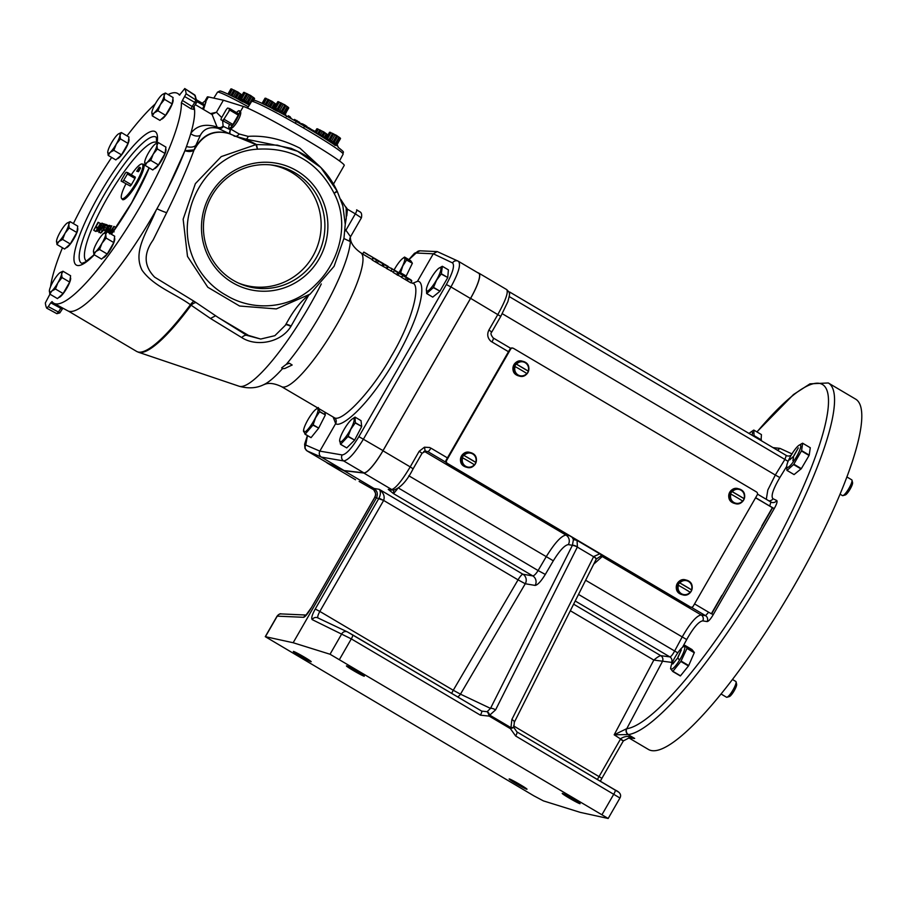 <?xml version="1.0" encoding="UTF-8"?>
<svg xmlns="http://www.w3.org/2000/svg" width="907" height="907" viewBox="0 0 907 907"><rect width="100%" height="100%" fill="white"/><g stroke="black" fill="none" stroke-linecap="round" stroke-linejoin="round"><path stroke-width="1.36" d="M374.183 258.246L373.344 258.166L372.199 260.026L381.813 265.706L382.675 265.819L383.774 263.914L382.969 263.846L383.774 263.914M384.727 264.481L382.822 266.307L387.119 268.449L388.219 266.545L387.527 266.545L388.219 266.545M399.568 273.245L397.674 275.07L401.971 277.213M388.661 267.089L394.568 270.286L393.128 272.395L396.676 274.492L397.447 274.549L398.547 272.644L397.833 272.633L398.547 272.644M388.105 266.885L386.96 268.744L393.434 272.168M405.52 276.771L402.833 275.592L401.688 277.44L410.69 282.769L411.846 280.909L410.633 279.787M363.752 252.157L373.083 257.565L363.764 252.169L362.619 254.039L371.961 259.447L363.106 254.255M362.687 253.915L360.612 252.69A77.787 16.133 -59.4 0 1 337.166 324.037A77.787 16.133 -59.4 0 1 281.476 386.62L334.15 417.594C341.588 423.478 373.072 389.659 391.393 356.088C411.381 323.039 422.481 282.814 411.574 282.939L410.916 282.406M372.006 259.436L373.128 257.554L369.625 255.468M397.311 275.195L398.774 273.29M367.516 254.436L363.911 252.123L367.607 254.266M368.276 254.946L369.568 255.434M284.821 368.48L282.474 368.707L281.669 367.879L286.283 364.342L289.39 363.242L292.167 364.999L284.821 368.48M350.136 237.543L349.807 241.353L343.934 238.53M308.663 295.251L290.886 326.429C281.227 342.597 256.386 347.188 241.704 337.551L210.481 318.47L190.425 304.718C174.45 293.233 153.464 286.261 142.082 270.241C132.615 251.613 147.002 231.943 154.734 213.394L156.208 210.027M194.03 106.584A121.232 25.147 120.6 0 1 189.359 138.136A121.232 25.147 120.6 0 1 167.546 189.019A121.232 25.147 120.6 0 1 154.417 213.202A121.232 25.147 120.6 0 1 67.787 310.829L53.932 303.301A121.799 25.26 -59.4 0 0 140.97 205.22A121.799 25.26 -59.4 0 0 181.377 102.774L182.409 100.439L192.114 106.493L191.082 108.829L181.377 102.774M155.278 103.908A121.799 25.26 -59.4 0 0 127.025 135.891M111.663 157.444A121.799 25.26 -59.4 0 0 90.496 191.468A121.799 25.26 -59.4 0 0 73.388 223.587M46.824 308.187L56.88 313.686L58.184 312.359L60.837 308.289L50.735 302.836L52.039 301.589A121.799 25.26 -59.4 0 0 53.932 303.301M62.458 247.758A121.799 25.26 -59.4 0 0 50.543 286.737M190.821 133.272C196.796 125.506 205.549 123.42 217.079 127.037L212.113 114.565L195.3 104.634M210.503 113.613L216.456 112.264L221.682 117.547M222.612 120.801L223.111 125.858A4.388 3.979 -1.2 0 1 217.079 127.037L218.122 128.341C209.721 126.436 203.792 128.783 200.334 135.381A9.149 7.188 39.3 0 1 190.742 133.646M333.504 184.064L344.241 165.391A59.295 3.299 -150.1 0 0 305.126 139.179A59.295 3.299 -150.1 0 0 243.359 106.459L223.383 100.224L216.456 112.264L211.773 114.361M50.078 293.913L45.35 302.904A130.789 27.131 120.6 0 0 46.688 308.108L48.286 306.611L59.817 312.802M61.483 307.394L60.837 308.289L62.356 308.992L59.805 312.904L56.88 313.686L46.733 308.176M50.735 302.836L48.286 306.611M172.806 99.407A11.44 2.37 120.6 0 1 169.337 109.883A11.44 2.37 120.6 0 1 161.321 119.146M165.664 148.986A11.44 2.37 120.6 0 1 162.194 159.462A11.44 2.37 120.6 0 1 154.179 168.736M114.429 238.099A11.44 2.37 120.6 0 1 110.949 248.575A11.44 2.37 120.6 0 1 102.945 257.837M70.338 277.61A11.44 2.37 120.6 0 1 66.857 288.097A11.44 2.37 120.6 0 1 58.853 297.36M77.48 228.031A11.44 2.37 120.6 0 1 74.011 238.507A11.44 2.37 120.6 0 1 65.996 247.781M128.715 138.93A11.44 2.37 120.6 0 1 125.245 149.406A11.44 2.37 120.6 0 1 117.23 158.668M179.45 95.122L184.779 88.58A130.789 27.131 120.6 0 1 186.116 93.784L182.409 100.439M179.416 95.099A121.799 25.26 -59.4 0 0 177.851 93.58A121.799 25.26 -59.4 0 0 168.067 94.577M142.66 164.156A20.532 4.263 120.6 0 1 143.453 164.258A20.532 4.263 120.6 0 1 137.263 183.101A20.532 4.263 120.6 0 1 122.57 199.619A20.532 4.263 120.6 0 1 122.094 198.973M106.697 231.41L104.35 230.106L105.7 229.539L104.35 230.106M103.954 228.745L102.661 230.48M101.199 232.43L100.711 233.088L98.897 231.523L103.908 224.823L102.888 224.539L103.353 223.734L104.736 224.108L98.897 231.909M99.044 229.335L96.641 228.008L97.106 227.192L97.979 227.442L96.641 228.008M98.489 222.408L93.716 230.265L98.069 222.294L100.394 223.439L98.069 227.487M97.468 228.541L95.768 231.489L93.716 230.265M99.6 232.373L98.863 232.521M104.044 228.813L103.273 228.292L105.768 224.392L108.625 225.684L106.21 228.133M106.72 224.653L104.169 227.317L106.459 228.269L106.232 229.834M105.019 232.022L104.214 233.065M113.783 242.588L106.13 238.065L101.981 243.269A11.44 2.37 -59.4 0 0 105.734 234.38L107.049 231.704L114.69 236.217L113.783 242.588L107.207 254.017L99.555 249.493L101.981 243.269A11.44 2.37 120.6 0 1 95.87 251.522A11.44 2.37 120.6 0 1 93.455 251.341A11.44 2.37 120.6 0 1 93.5 250.876A11.44 2.37 120.6 0 1 97.242 241.976A11.44 2.37 120.6 0 1 103.353 233.734L103.058 233.677M109.328 233.054L113.897 226.365L115.949 227.668M125.903 183.917A20.09 4.172 -59.4 0 0 121.663 198.531A20.09 4.172 -59.4 0 0 136.231 182.522A20.09 4.172 -59.4 0 0 142.07 163.997A20.09 4.172 -59.4 0 0 131.311 174.756M138.703 169.802L140.086 167.421L138.68 169.79M138.737 169.824L140.097 167.432M140.358 168.078L138.454 171.672L140.358 168.078M136.742 171.208L139.383 167.228L137.354 171.366L136.708 171.196L139.19 167.659M131.379 184.722L123.726 180.21L127.422 173.997L134.882 178.407A6.315 1.315 120.6 0 0 135.29 177.114L135.347 177.16A6.213 1.292 120.6 0 1 134.882 178.622L131.379 184.722A6.213 1.292 120.6 0 1 130.257 186.014L121.153 181.094L130.257 186.014M131.198 184.835A6.315 1.315 120.6 0 1 130.2 185.969M123.726 180.425A6.315 1.315 120.6 0 1 122.74 181.559M123.726 180.21A6.213 1.292 120.6 0 1 122.604 181.491M121.153 181.094A6.213 1.292 120.6 0 1 121.617 179.631L125.121 173.532A6.213 1.292 120.6 0 1 126.243 172.239L127.706 172.636A6.213 1.292 120.6 0 1 127.241 174.11M135.29 177.114L127.83 172.704A6.315 1.315 120.6 0 1 127.422 173.997M138.93 168.509L139.179 167.648L138.93 168.509M139.417 167.251L138.352 168.487M140.528 168.135L138.488 171.684M139.179 168.555L139.848 167.818M137.626 171.491L138.816 169.802M114.146 231.841L112.275 230.741L113.897 226.365L115.824 227.408M113.432 227.181L109.577 233.881L113.432 227.181M112.275 230.741L110.382 233.666M112.831 231.478L110.971 230.389M107.548 229.766L106.777 229.244L109.271 225.344L110.223 225.605L107.672 228.269L109.962 229.222M106.266 231.999L107.502 228.972L106.777 229.244M104.849 233.53L105.45 231.115L105.325 232.725M109.906 229.199L108.024 228.179L106.686 231.841M106.538 231.648L105.666 231.172M107.797 231.285L107.23 230.956M110.337 227.067L108.987 226.206M110.484 226.875L109.758 226.41M111.164 226.115L110.223 225.605M106.459 228.269L104.52 227.215L103.727 230.004L101.346 232.577L101.947 230.163L101.822 231.773L103.523 229.913L103.999 228.02L103.273 228.292M103.035 230.684L102.162 230.219M105.586 231.092L103.727 230.004M107.309 226.41L105.484 225.253M108.08 226.625L106.255 225.458M103.863 224.154L101.981 223.122L99.43 229.097L97.185 231.444L97.775 228.904L97.65 230.639L99.169 229.108L99.475 227.26L101.255 225.299L101.516 223.938L100.121 224.97L101.981 223.122L103.92 224.176M99.895 229.993L97.99 228.961M100.314 229.618L99.43 229.097M101.992 228.711L100.11 227.657M102.14 228.008L100.258 226.92M103.33 226.455L101.471 225.367M101.913 226.115L100.121 224.97M101.119 225.526L100.337 225.027M95.768 231.489L93.943 230.333M99.09 229.256L97.514 228.247M99.566 228.292L97.979 227.442M103.715 225.083L102.888 224.539M105.643 224.596L104.736 224.108M106.754 231.319L105.223 230.344M107.287 230.401L105.7 229.539M107.468 231.954L111.788 225.798L108.625 232.634M108.409 232.509L111.334 226.614L107.672 232.067M110.722 230.911L108.863 229.811M121.345 132.535L128.987 137.059L128.068 143.419L121.504 154.848L113.851 150.324L116.277 144.1L120.427 138.896L120.019 135.211L121.345 132.535L118.658 133.805M128.068 143.419L120.427 138.896M107.797 151.707L108.194 155.403L110.166 152.353A11.44 2.37 120.6 0 1 107.74 152.172A11.44 2.37 120.6 0 1 107.797 151.707A11.44 2.37 120.6 0 1 111.538 142.818A11.44 2.37 120.6 0 1 117.649 134.565A11.44 2.37 120.6 0 1 118.568 133.862A11.44 2.37 120.6 0 1 120.019 135.211A11.44 2.37 -59.4 0 1 116.277 144.1A11.44 2.37 120.6 0 1 110.166 152.353L113.851 150.324M121.504 154.848L115.847 159.915L108.194 155.403M70.1 221.637L77.753 226.16L76.834 232.521L70.258 243.949L62.617 239.437L65.043 233.212L69.181 228.008L68.785 224.312L70.1 221.637L67.424 222.907M76.834 232.521L69.181 228.008M56.551 240.82L56.96 244.505L58.921 241.466A11.44 2.37 120.6 0 1 56.506 241.285A11.44 2.37 120.6 0 1 56.551 240.82A11.44 2.37 120.6 0 1 60.304 231.92A11.44 2.37 120.6 0 1 66.415 223.666A11.44 2.37 120.6 0 1 67.333 222.963A11.44 2.37 120.6 0 1 68.785 224.312A11.44 2.37 -59.4 0 1 65.043 233.212A11.44 2.37 120.6 0 1 58.921 241.466L62.617 239.437M70.258 243.949L64.601 249.028L56.96 244.505M62.957 271.227L70.61 275.739L69.692 282.1L63.116 293.539L55.463 289.016L57.889 282.791L62.039 277.587L61.642 273.903L62.957 271.227L60.27 272.497M69.692 282.1L62.039 277.587M49.409 290.399L49.806 294.095L51.778 291.045A11.44 2.37 120.6 0 1 49.363 290.864A11.44 2.37 120.6 0 1 49.409 290.399A11.44 2.37 120.6 0 1 53.15 281.499A11.44 2.37 120.6 0 1 59.272 273.256A11.44 2.37 120.6 0 1 60.179 272.542A11.44 2.37 120.6 0 1 61.642 273.903A11.44 2.37 -59.4 0 1 57.889 282.791A11.44 2.37 120.6 0 1 51.778 291.045L55.463 289.016M63.116 293.539L57.458 298.607L49.806 294.095M93.5 250.876L93.897 254.572L95.87 251.522L99.555 249.493M103.353 233.734A11.44 2.37 120.6 0 1 104.271 233.02A11.44 2.37 120.6 0 1 105.734 234.38L106.13 238.065M107.049 231.704L104.362 232.974M107.207 254.017L101.55 259.085L93.897 254.572M158.283 142.592L165.936 147.115L165.017 153.476L158.442 164.915L150.789 160.392L153.215 154.167L157.365 148.963L156.968 145.267L158.283 142.592L155.607 143.862M165.017 153.476L157.365 148.963M144.735 161.775L145.143 165.459L147.104 162.421A11.44 2.37 120.6 0 1 144.689 162.24A11.44 2.37 120.6 0 1 144.735 161.775A11.44 2.37 120.6 0 1 148.476 152.875A11.44 2.37 120.6 0 1 154.598 144.621A11.44 2.37 120.6 0 1 155.516 143.918A11.44 2.37 120.6 0 1 156.968 145.267A11.44 2.37 -59.4 0 1 153.215 154.167A11.44 2.37 120.6 0 1 147.104 162.421L150.789 160.392M158.442 164.915L152.784 169.983L145.143 165.459M165.437 93.013L173.078 97.537L172.16 103.897L165.584 115.325L157.943 110.813L160.369 104.588L164.518 99.373L164.11 95.689L165.437 93.013L162.75 94.283M172.16 103.897L164.518 99.373M151.877 112.185L152.285 115.881L154.258 112.831A11.44 2.37 120.6 0 1 151.832 112.649A11.44 2.37 120.6 0 1 151.877 112.185A11.44 2.37 120.6 0 1 155.63 103.296A11.44 2.37 120.6 0 1 161.741 95.042A11.44 2.37 120.6 0 1 162.659 94.339A11.44 2.37 120.6 0 1 164.11 95.689A11.44 2.37 -59.4 0 1 160.369 104.588A11.44 2.37 120.6 0 1 154.258 112.831L157.943 110.813M165.584 115.325L159.938 120.393L152.285 115.881M184.858 96.675L194.756 102.423L192.114 106.493L193.837 106.89L196.388 102.865M193.735 106.981A2.199 2.063 174.7 0 0 193.542 108.012L193.542 108.012A2.199 2.063 174.7 0 0 194.483 109.532L191.082 108.829M223.111 125.858L223.36 126.424A4.388 4.263 -64.6 0 1 218.122 128.341L229.29 133.646L230.446 128.907L239.119 133.975L248.099 136.367C264.98 135.256 282.27 139.202 299.945 148.192L319.888 166.559M243.359 106.459L240.412 111.584C242.566 113.999 234.369 128.272 230.639 128.579L229.822 128.499M229.324 124.769A10.068 2.086 -59.4 0 0 229.086 128.114A10.068 2.086 -59.4 0 0 229.188 128.148A10.068 2.086 -59.4 0 0 236.126 120.28A10.068 2.086 -59.4 0 0 239.335 110.779A10.068 2.086 -59.4 0 0 239.21 110.722A10.068 2.086 -59.4 0 0 236.512 112.593M233.28 123.851L232.543 124.27L224.346 119.429L224.335 118.568L229.72 110.076L237.917 114.928A8.662 1.791 120.6 0 0 238.314 113.658L238.53 113.84A8.22 1.701 120.6 0 1 237.917 115.779L233.28 123.851A8.22 1.701 120.6 0 1 231.795 125.563L220.923 119.747L231.795 125.563M232.543 124.27A8.662 1.791 120.6 0 1 231.58 125.381M224.346 119.429A8.662 1.791 120.6 0 1 223.371 120.54M224.335 118.568A8.22 1.701 120.6 0 1 222.85 120.28M220.923 119.747A8.22 1.701 120.6 0 1 221.535 117.808L226.172 109.736A8.22 1.701 120.6 0 1 227.657 108.035L229.596 108.557A8.22 1.701 120.6 0 1 228.983 110.495M238.314 113.658L230.117 108.817A8.662 1.791 120.6 0 1 229.72 110.076M237.917 114.928L237.917 115.779M291.147 148.329L245.99 139.145L233.768 135.801M248.099 136.367A4.388 2.574 -89.1 0 1 245.99 139.145L256.534 144.553L277.474 145.154L297.553 151.265L320.749 167.421L336.996 190.901L334.127 193.35C317.869 161.922 292.315 147.195 257.463 149.19L255.989 144.61L229.335 133.68C215.843 129.78 204.993 133.782 196.785 145.698L193.985 150.177C191.717 151.741 188.69 151.923 184.915 150.732L167.546 189.019M200.334 135.381L195.844 145.347A9.149 5.93 18.5 0 1 186.502 146.492L189.359 138.136M223.383 100.224L208.372 96.936A59.295 3.299 -150.1 0 0 207.306 96.981L204.744 101.425M245.548 103.013L249.38 105.087A50.588 2.812 29.9 0 0 245.548 103.013L238.099 99.078C218.632 89.226 220.095 91.267 219.743 91.051L217.487 92.197L213.791 98.126M235.072 97.525L237.668 92.48L234.834 97.4M241.772 94.861L237.861 92.004L231.138 88.909M237.895 92.616L239.074 92.956L236.137 98.069M238.484 98.557L240.99 94.192L239.074 92.956M240.99 94.192L241.829 95.144L239.867 98.568M239.958 98.568L241.829 95.144M241.954 95.439L241.738 94.804M228.983 94.532L232.101 89.113L231.466 88.943M232.101 89.113L229.29 94.668M229.46 94.747L232.26 89.51M232.419 89.589L233.938 90.031L230.843 95.416M233.462 96.709L236.489 91.437L233.938 90.031M236.489 91.437L237.668 92.48M227.952 94.045L230.9 88.92M230.956 88.943L228.008 94.067M231.818 95.893L234.732 90.813M234.958 90.938L232.045 96.006M237.543 98.784L240.264 94.067M240.423 94.181L237.872 98.625M246.953 102.196L250.4 95.949L246.953 102.196M250.627 96.085L251.806 96.425L248.257 102.616L250.173 103.852M248.257 102.616L247.067 102.264M254.504 98.33L250.593 95.473L243.881 92.378M250.502 103.273L253.733 97.661L251.806 96.425M253.733 97.661L254.561 98.614L253.563 100.36M253.665 100.348L254.561 98.614M253.858 100.348L254.47 98.273M243.632 92.389L240.083 98.58L241.273 98.772L244.833 92.582L244.198 92.412M244.833 92.582L241.273 98.772M241.443 99.169L244.992 92.979M245.162 93.058L246.681 93.5L243.121 99.679L241.602 99.248M243.121 99.679L245.672 101.085L249.232 94.906L246.681 93.5M249.232 94.906L250.4 95.949M243.688 92.412L240.14 98.591M243.915 100.462L247.475 94.283M247.69 94.407L244.142 100.586M246.84 102.128L245.672 101.085M249.436 103.715L252.996 97.537M253.166 97.639L249.606 103.829M335.193 145.494L333.719 144.247C318.776 134.417 300.682 123.715 279.435 112.173L272.225 108.364C252.758 98.512 254.221 100.564 253.869 100.348L251.613 101.493L247.509 108.08M332.858 142.082L336.418 135.903L332.858 142.082M336.905 144.689L340.533 138.556L336.905 144.689L336.066 143.737L339.626 137.547L337.71 136.311L334.15 142.501L336.066 143.737M334.15 142.501L332.971 142.15M340.408 138.215L336.486 135.358L329.774 132.263M336.52 135.971L337.71 136.311M339.626 137.547L340.465 138.499M337.098 144.837L340.363 138.159M329.536 132.275L325.976 138.465L327.178 138.658L330.738 132.467L330.103 132.297M330.738 132.467L327.178 138.658M327.336 139.043L330.896 132.864M331.055 132.944L332.574 133.374L329.014 139.565L327.495 139.122M329.014 139.565L331.577 140.97L335.125 134.792L332.574 133.374M335.125 134.792L336.293 135.835M329.592 132.286L326.032 138.476M329.819 140.347L333.368 134.168M333.595 134.281L330.035 140.472M332.744 142.014L331.577 140.97M335.341 143.601L338.889 137.422M339.059 137.524L335.511 143.714M321.951 135.699L323.674 132.433L321.724 135.562M327.665 134.746L323.754 131.889L317.042 128.794M323.788 132.501L324.978 132.841L322.96 136.345M324.751 137.796L326.894 134.077L324.978 132.841M326.894 134.077L327.722 135.03L325.783 138.42M325.862 138.442L327.722 135.03M327.846 135.313L327.631 134.69M315.749 132.921L317.994 128.998L317.359 128.828M317.994 128.998L316.033 133.091M316.192 133.182L318.164 129.395M318.323 129.474L319.842 129.916L317.733 133.567M320.386 134.803L322.393 131.322L319.842 129.916M322.393 131.322L323.561 132.365M315.273 131.458L316.804 128.805L315.319 131.481M318.754 133.975L320.636 130.699M320.863 130.823L318.981 134.077M324.15 137.445L326.157 133.953M326.327 134.055L324.321 137.547M281.079 111.493L284.753 105.371L281.079 111.493M285.138 114.101L288.755 107.967L285.138 114.101L284.299 113.148L287.859 106.958L285.932 105.722L282.383 111.912L284.299 113.148M282.383 111.912L281.193 111.561M288.63 107.627L284.719 104.77L278.007 101.675M284.753 105.371L285.932 105.722M287.859 106.958L288.687 107.91M285.331 114.248L288.596 107.57M277.757 101.686L274.209 107.876L275.411 108.069L278.959 101.879L278.324 101.709M278.959 101.879L275.411 108.069M275.569 108.455L279.118 102.276M279.288 102.355L280.807 102.786L277.247 108.976L275.728 108.534M277.247 108.976L279.798 110.382L283.358 104.203L280.807 102.786M283.358 104.203L284.526 105.246M277.814 101.697L274.265 107.888M278.041 109.758L281.601 103.579M281.828 103.693L278.268 109.883M280.966 111.425L279.798 110.382M283.562 113.012L287.122 106.833M287.292 106.935L283.732 113.126M269.198 106.811L271.794 101.777L268.96 106.697M275.898 104.158L271.987 101.301L265.263 98.205M272.021 101.913L273.2 102.253L270.263 107.355M272.61 107.854L275.116 103.489L273.2 102.253M275.116 103.489L275.955 104.441L273.993 107.854M274.084 107.854L275.955 104.441M276.079 104.724L275.864 104.101M263.109 103.817L266.227 98.409L265.592 98.239M266.227 98.409L263.415 103.965M263.586 104.044L266.386 98.806M266.545 98.886L268.064 99.316L264.969 104.713M267.588 106.006L270.615 100.734L268.064 99.316M270.615 100.734L271.794 101.777M262.078 103.341L265.025 98.217M265.082 98.228L262.134 103.364M265.944 105.189L268.857 100.11M269.084 100.235L266.17 105.303M271.669 108.08L274.39 103.364M274.56 103.466L271.998 107.922M311.282 129.542L310.613 129.848M315.511 132.773L316.01 131.821L311.339 129.452L310.965 130.041M311.736 129.644L311.362 130.291M312.484 130.12L312.121 130.733M315.965 131.798L315.421 132.717M287.689 116.686L288.29 115.745L289.628 116.47L290.24 116.856L289.764 117.831M291.601 118.862L290.149 117.026M289.628 116.47L289.072 117.445M299.48 123.341L299.843 122.468L294.616 119.509M296.895 120.495L295.795 122.388M299.843 122.468L299.401 123.295M302.122 124.032L301.09 123.477L300.727 124.055M306.657 127.502L307.133 126.595L305.103 125.234L302.337 123.783L301.782 124.667M301.215 123.499L300.841 124.123M305.103 125.234L304.026 127.139M310.511 129.78L310.874 129.055L308.335 127.513L307.677 128.102M308.335 127.513L307.892 128.238M322.359 136.243L319.74 134.451L319.343 135.109M319.74 134.451L316.577 133.42M322.994 136.356L322.586 137.104M326.531 138.941L323.266 136.968M205.9 101.947L203.542 109.498M202.998 109.18A10.068 2.086 -59.4 0 0 205.209 101.482A10.068 2.086 -59.4 0 0 205.084 101.425A10.068 2.086 -59.4 0 0 202.386 103.296M196.422 102.786A2.199 2.063 -5.6 0 0 196.762 101.482L196.377 102.967L194.756 102.423L195.821 99.974A2.199 2.063 -5.6 0 1 196.762 101.482L203.792 105.631A8.662 1.791 120.6 0 0 204.188 104.362L204.404 104.543A8.22 1.701 120.6 0 1 203.792 106.482L202.431 108.851M204.188 104.362L196.547 99.849M203.792 105.631L203.792 106.482M184.915 150.732L194.087 149.848L195.844 145.347L196.49 145.653C204.563 133.533 215.492 129.531 229.29 133.646A9.149 1.383 110.9 0 1 229.335 133.68M228.961 133.431A9.149 9.093 -53.4 0 1 230.548 134.066C229.63 133.51 229.675 131.934 230.684 129.35A9.149 7.846 6.2 0 0 230.355 129.746L223.36 126.424M230.639 128.579L230.684 129.35M239.119 133.975A4.388 3.515 -61.8 0 1 234.097 135.982M256.534 144.553A18.299 17.913 -62.7 0 1 255.989 144.61A18.299 17.811 -66.5 0 0 256.534 144.553L257.463 149.19C224.46 150.789 196.762 179.291 189.654 211.308C180.754 243.983 197.307 279.469 226.149 295.263C253.994 312.371 292.632 308.754 315.965 284.322C339.569 261.715 349.966 223.099 334.127 193.35L337.313 191.468L336.996 190.901M319.105 258.88A64.601 63.093 105.2 0 0 296.838 170.822A64.601 63.093 105.2 0 0 210.277 194.586A64.601 63.093 105.2 0 0 232.532 282.655A64.601 63.093 105.2 0 0 319.105 258.88M211.875 195.697A62.084 60.633 105.2 0 0 239.879 283.698A62.084 60.633 105.2 0 0 316.452 257.486A62.084 60.633 105.2 0 0 272.191 165.063A62.084 60.633 105.2 0 0 211.875 195.697M238.348 283.007A61.597 60.157 105.2 0 0 312.779 256.352A61.597 60.157 105.2 0 0 270.524 164.881M184.926 150.687L186.502 146.492M194.087 149.848A9.149 6.689 52 0 0 193.985 150.177C187.091 168.781 177.987 189.597 166.695 212.623A9.149 0.692 24 0 1 156.922 208.78M194.824 149.031A9.149 0.692 29.6 0 0 194.608 148.963L196.49 145.653A9.149 0.986 29.1 0 1 196.785 145.698M255.989 144.61L221.24 156.605L195.379 183.645L183.146 219.199L187.5 256.409L207.805 287.258L239.573 306.022L276.306 308.913L310.115 294.117C302.655 299.525 295.716 307.62 289.299 318.391L285.308 325.33L274.855 335.681L260.694 339.048L248.541 335.431L218.27 317.541L246.761 335.352L260.694 339.048M337.313 191.547L342.88 205.991L345.25 224.335L343.957 238.394L334.093 266.295L310.115 294.117M166.695 212.623L153.124 240.004C143.363 253.733 143.884 266.125 154.666 277.179L193.973 301.226A9.149 1.927 -59 0 0 190.425 304.718A121.153 25.135 -59.4 0 1 136.651 351.428L68.444 311.135M340.737 199.381L346.191 207.907L346.27 218.122L345.25 224.335M345.907 207.034L347.449 209.211L346.531 209.234M361.281 217.782L355.329 213.859A4.388 0.907 -59.4 0 0 356.655 209.834L359.762 211.796M193.973 301.226L196.15 302.632A9.149 4.127 -54.9 0 0 191.048 305.296A121.062 25.113 120.6 0 1 138.454 352.245L239.221 386.269A99.067 20.555 -59.4 0 0 309.321 306.181A99.067 20.555 -59.4 0 0 321.305 283.948M196.15 302.632L218.27 317.541M210.481 318.47L215.208 315.953M241.704 337.551A9.149 4.059 122 0 1 246.761 335.352L248.541 335.431M290.886 326.429A9.149 1.927 32.6 0 0 285.637 324.763M291.124 326.067A9.149 1.893 32.6 0 0 285.841 324.4M345.023 229.312L345.907 230.242L355.329 213.859L347.449 209.211L346.735 215.923M356.632 209.823A4.388 0.907 -59.4 0 1 356.655 209.834L359.739 211.716C361.485 212.465 362.04 214.494 361.428 217.793L350.544 236.727L345.907 230.242A9.149 1.667 137.7 0 0 344.898 231.228M349.807 241.353A9.149 8.276 8.6 0 1 349.751 238.79L350.544 236.727M402.833 275.592L411.846 280.909M405.259 279.56L406.415 277.701M406.914 280.048L408.037 278.154M407.3 280.762L408.456 278.903M394.987 270.547L390.985 268.121M394.284 270.535L397.833 272.633L396.676 274.492M390.951 271.102L392.107 269.243M398.819 273.211L403.071 275.32L401.223 277.168M383.978 264.447L387.527 266.545L386.371 268.393M380.577 262.032L378.559 260.842M373.344 258.166L382.969 263.846L381.813 265.706M375.373 261.896L376.53 260.048M375.963 261.76L377.085 259.878M377.289 263.03L378.434 261.171M458.443 261.318C461.096 264.334 458.591 272.882 450.938 286.941L446.357 284.526C452.786 272.701 454.849 265.502 452.57 262.928A4.388 4.263 115.4 0 1 458.114 261.137L458.443 261.318A4.388 4.263 115.4 0 0 458.114 261.137L437.231 251.59L433.297 253.79L417.458 281.329L412.549 283.358M334.15 417.594C336.27 419.147 336.769 421.143 335.669 423.58L319.831 451.119C318.742 453.545 319.253 455.541 321.339 457.105L344.127 470.563L327.45 462.955A27.448 5.691 120.6 0 1 327.336 462.887A27.448 5.691 120.6 0 1 327.234 462.819M324.729 412.175L325.364 414.884L319.649 411.506A15.736 3.265 120.6 0 1 319.581 411.755L325.364 414.884M325.284 415.123L318.697 428.081L313.13 424.793A15.736 3.265 120.6 0 1 312.926 425.111L318.697 428.081M318.504 428.41L311.056 437.65L305.16 434.17A15.736 3.265 120.6 0 1 305.035 434.249L311.056 437.65M394.103 269.923A13.503 2.8 120.6 0 1 402.549 258.563L404.397 257.157A15.736 3.265 120.6 0 1 404.545 257.055L410.735 260.717L412.356 263.211L406.608 259.821A15.736 3.265 120.6 0 1 406.551 260.048L412.356 263.211M412.288 263.438L406.189 276.034L400.611 272.746A15.736 3.265 120.6 0 1 400.418 273.075L406.189 276.034M478.647 273.256A27.448 5.691 120.6 0 1 478.76 273.313A27.448 5.691 120.6 0 1 470.484 298.494L450.938 286.941L363.469 439.067C355.068 452.91 348.469 460.2 343.662 460.937L321.339 457.105L307.02 450.87M438.648 268.393A13.503 2.8 120.6 0 1 436.426 280.161A13.503 2.8 120.6 0 1 429.192 289.923A13.503 2.8 120.6 0 1 426.415 289.106A13.503 2.8 120.6 0 1 430.825 278.642A13.503 2.8 120.6 0 1 438.648 268.393L442.299 266.284A15.736 3.265 120.6 0 1 442.378 266.307L448.409 269.867L447.741 277.519L441.312 273.721A15.736 3.265 120.6 0 1 441.187 274.027L447.741 277.519M447.616 277.825L439.952 291.158L433.512 287.36A15.736 3.265 120.6 0 1 433.308 287.632L439.952 291.158M439.736 291.43L432.741 297.122L426.709 293.551A15.736 3.265 120.6 0 1 426.63 293.528L432.741 297.122M351.939 419.204A13.503 2.8 120.6 0 1 350.737 429.102A13.503 2.8 120.6 0 1 342.948 440.28A13.503 2.8 120.6 0 1 339.694 439.918A13.503 2.8 120.6 0 1 343.084 431.313A13.503 2.8 120.6 0 1 351.939 419.204L354.954 417.152A15.736 3.265 120.6 0 1 355.056 417.118L361.02 420.644L361.689 426.449L355.306 422.685A15.736 3.265 120.6 0 1 355.215 422.957L361.689 426.449M361.598 426.732L354.614 440.076L348.152 436.256A15.736 3.265 120.6 0 1 347.937 436.562L354.614 440.076M354.399 440.371L346.735 447.911L340.624 444.305A15.736 3.265 120.6 0 1 340.522 444.328L346.735 447.911M470.484 298.494L383.015 450.62A27.448 5.691 120.6 0 1 363.866 472.864L344.127 470.563M326.724 462.536A27.448 5.691 -59.4 0 0 327.212 463.035A27.448 5.691 -59.4 0 0 327.314 463.103L344.036 470.733L363.809 473.035A27.448 5.691 -59.4 0 0 382.958 450.79L470.608 298.346A27.448 5.691 -59.4 0 0 478.896 273.166A27.448 5.691 -59.4 0 0 478.783 273.109L477.161 272.372M359.127 481.436L374.069 489.984L359.127 481.436A4.388 4.263 115.4 0 0 359.467 481.617M344.036 470.733L374.035 488.454L379.273 489.349C383.57 492.796 385.033 496.492 383.638 500.437L379.001 498.147C380.747 494.383 380.838 491.447 379.273 489.349L522.908 574.222L532.76 575.9L393.547 493.646L388.253 489.372A4.388 4.308 92.6 0 0 390.203 489.95L393.683 490.109C400.611 487.83 407.096 480.733 413.116 468.828L410.213 466.89L419.181 451.289L422.084 453.228L413.116 468.828M513.022 348.175A2.199 2.143 105.2 0 0 510.596 349.195L446.652 460.405A2.199 2.143 105.2 0 0 447.4 463.398L690.329 606.93A2.199 2.143 105.2 0 0 693.277 606.114L757.22 494.916A2.199 2.143 105.2 0 0 756.461 491.923L513.532 348.39A2.199 2.143 105.2 0 0 513.022 348.175L512.455 348.016A2.199 2.143 105.2 0 0 510.029 349.048L508.487 351.712L490.959 341.349L508.487 351.712L447.434 457.888L430.904 448.126A4.388 0.907 120.6 0 1 427.889 451.618L423.716 451.595M424.737 451.164L427.889 451.618L445.995 462.321M755.644 497.648L772.594 507.818L755.576 497.762M430.904 448.126L447.434 457.888L446.085 460.246A2.199 2.143 105.2 0 0 446.834 463.239L689.762 606.772A2.199 2.143 105.2 0 0 690.284 606.987L690.851 607.146M354.988 479.44L327.212 463.035M388.253 489.372L391.722 489.531C395.735 488.329 401.892 480.778 410.213 466.89L382.958 450.79M493.261 338.005L510.709 348.311L493.249 337.994A4.388 0.907 120.6 0 1 493.249 337.994C490.857 335.023 490.37 333.016 491.798 331.996L488.896 330.057L497.875 314.457C505.607 300.432 508.544 292.145 506.696 289.594L478.896 273.166M397.311 489.1L393.547 493.646L393.683 490.109A4.388 4.308 92.6 0 1 391.722 489.531L363.809 473.035M398.661 488.159L538.1 570.548C535.89 574.006 534.11 575.786 532.76 575.9A6.95 6.723 99.7 0 1 535.119 585.423C537.59 585.072 540.991 581.41 545.311 574.437L538.1 570.548L546.105 556.898C554.585 543.112 561.206 535.833 565.968 535.073L424.453 451.459A4.388 4.308 -87.4 0 0 424.227 451.346M573.428 539.574L577.033 540.391L577.43 546.887A4.388 1.213 -152.8 0 0 572.396 545.3L573.428 539.574L572.136 537.273M457.57 696.859A6.95 6.746 115.4 0 0 460.473 694.161L490.506 708.39L572.396 545.3L568.326 544.608A6.95 6.723 99.7 0 0 565.968 535.073L569.415 535.663M330.035 654.242L293.154 642.734L265.275 636.657L533.883 795.836L543.418 800.892L580.299 812.389L608.178 818.477L330.035 654.242L341.848 633.698A4.388 4.263 115.4 0 1 347.404 631.907L481.685 711.111A4.388 0.907 120.6 0 1 480.37 715.147L351.304 638.891L312.201 619.628A4.388 4.263 115.4 0 1 317.745 617.837L347.404 631.907A4.388 4.263 115.4 0 1 347.732 632.088L352.608 634.843A4.388 0.907 120.6 0 1 352.63 634.855L481.674 711.099A4.388 0.907 120.6 0 1 481.685 711.111L487.116 711.712L490.506 708.39A4.388 1.349 -153.3 0 1 495.596 709.852L489.757 715.135L510.958 727.663L513.793 727.391L516.945 731.938A4.388 0.907 -59.4 0 0 516.945 731.938L618.313 791.947M353.242 670.466A10.294 0.567 -150.1 0 0 364.297 676.18A10.294 0.567 -150.1 0 0 357.505 671.622A10.294 0.567 -150.1 0 0 346.44 665.908A10.294 0.567 -150.1 0 0 353.242 670.466M304.412 657.167A10.294 0.567 -150.1 0 0 293.358 651.453A10.294 0.567 -150.1 0 0 300.149 656.01A10.294 0.567 -150.1 0 0 311.203 661.713A10.294 0.567 -150.1 0 0 304.412 657.167M573.303 799.124A10.294 0.567 -150.1 0 0 562.238 793.41A10.294 0.567 -150.1 0 0 569.029 797.967A10.294 0.567 -150.1 0 0 580.095 803.681A10.294 0.567 -150.1 0 0 573.303 799.124M520.21 784.668A10.294 0.567 -150.1 0 0 509.156 778.954A10.294 0.567 -150.1 0 0 515.947 783.512A10.294 0.567 -150.1 0 0 527.001 789.215A10.294 0.567 -150.1 0 0 520.21 784.668M293.154 642.734L376.428 497.932C378.14 494.077 377.346 490.925 374.035 488.454L370.725 487.025C375.01 489.859 376.439 493.204 374.988 497.047L374.829 497.331M619.821 797.933L515.641 735.985A4.388 0.907 -59.4 0 0 516.956 731.949L513.816 727.505L510.426 728.661L489.224 716.122A4.388 0.794 -107.8 0 0 487.116 711.712A4.388 1.61 70.2 0 1 489.757 715.135A4.388 0.907 -59.4 0 1 489.224 716.122L480.37 715.147M383.457 500.766L319.831 611.431L453.262 690.261L518.056 579.856L383.638 500.437L374.874 497.251L311.248 607.917C307.813 613.654 305.285 616.783 303.652 617.304L277.077 616.136L265.275 636.657M597.396 779.476L620.728 738.661C625.263 735.747 629.912 735.69 634.673 738.457L628.823 737.844M672.359 662.473L653.834 660.081C657.099 657.326 659.412 655.863 660.772 655.67L669.831 656.883C670.999 656.702 672.575 654.797 674.547 651.169L682.053 637.224C690.125 623.098 696.497 615.683 701.179 614.957L602.271 556.524L593.7 564.177M603.654 555.9L602.667 555.776M660.795 655.682A4.388 4.274 -82.9 0 1 662.405 661.532L626.748 728.718A199.279 41.337 -59.4 0 0 762.356 567.249A199.279 41.337 -59.4 0 0 828.465 399.091A199.279 41.337 -59.4 0 0 756.982 431.959M626.533 728.763L626.748 728.718A4.388 4.24 -97.6 0 0 628.438 734.568L614.186 734.795L626.533 728.763A4.388 4.138 -86.9 0 0 628.109 734.579L634.673 738.457L629.288 737.788L623.46 740.86L614.186 734.795L653.834 660.081L570.322 610.74M755.542 497.83L774.215 508.612L713.31 614.527C710.691 619.016 708.616 621.374 707.097 621.578L702.744 620.864C698.775 621.431 693.424 627.655 686.701 639.548L682.54 647.269M684.15 646.045L684.808 645.546A15.714 3.254 120.6 0 1 684.898 645.478A15.714 3.254 120.6 0 1 684.989 645.41L691.939 649.514L694.365 652.484L688.708 665.545A15.714 3.254 120.6 0 1 688.447 665.965L680.828 661.464L672.892 671.316A15.714 3.254 120.6 0 1 672.801 671.384A15.714 3.254 120.6 0 1 672.711 671.452L670.658 668.708M749.125 433.501A13.038 2.71 120.6 0 1 750.327 432.424L753.66 430.122A15.714 3.254 120.6 0 1 753.728 430.099A15.714 3.254 120.6 0 1 753.796 430.077L761.415 434.589L761.086 440.575M798.852 445.371L802.559 443.194A15.714 3.254 120.6 0 1 802.604 443.217A15.714 3.254 120.6 0 1 802.661 443.228L801.595 450.586L809.214 455.087A15.714 3.254 120.6 0 1 809.055 455.473L801.346 468.636L794.078 474.588L786.925 470.393L786.732 465.881M772.991 447.605L779.952 448.375L792.117 453.965M786.641 466.481L779.839 477.57C773.013 489.27 770.723 496.322 772.979 498.725L776.732 500.494C777.594 501.412 776.755 504.122 774.215 508.612M628.438 734.568A203.508 42.21 120.6 0 0 766.937 569.675A203.508 42.21 120.6 0 0 828.295 382.969L855.55 399.08A203.508 42.21 120.6 0 1 794.192 585.775A203.508 42.21 120.6 0 1 648.505 749.499L628.766 737.844M312.201 619.628C311.078 618.359 312.087 614.821 315.251 609.005L319.831 611.431C317.892 614.991 317.314 617.191 318.085 618.007L317.745 617.837M630.614 738.547L628.868 737.833M535.119 585.423L525.266 583.745A6.95 6.723 99.7 0 0 522.908 574.222A6.95 1.44 120.6 0 0 518.056 579.856L525.266 583.745L460.473 694.161L453.262 690.261A6.95 1.44 -59.4 0 0 451.697 693.39M315.251 609.005L379.001 498.147M573.621 604.175L660.772 655.67A4.388 4.24 -80.4 0 1 662.359 661.52M578.519 594.425L677.767 652.847M599.81 553.848L600.672 554.109L601.046 555.889L596.239 559.12A4.388 1.213 -153 0 0 593.711 556.513L599.81 553.848L577.033 540.391M514.19 722.38A4.388 1.349 -153.3 0 0 514.36 722.187A4.388 1.349 -153.3 0 0 511.877 719.478L593.711 556.513M577.43 546.887L495.596 709.852M711.598 613.88L708.65 612.236L705.544 615.672A4.388 4.252 -80.7 0 1 707.097 621.578M708.718 612.27L694.547 603.903L708.65 612.236M493.249 337.994A4.388 0.907 120.6 0 1 491.968 341.95M772.594 507.818L711.666 613.767L713.31 614.527M770.927 502.059A4.388 4.263 115.3 0 0 771.233 502.217L757.492 494.122L770.905 502.047L769.714 506.049M766.302 499.326L767.81 490.041L775.315 475.03L502.274 313.709M771.233 502.217L771.233 502.217A4.388 4.263 115.3 0 0 776.732 500.494M509.689 292.031L786.29 455.461L784.884 459.441L788.092 461.346M509.394 293.936A4.388 0.907 120.6 0 0 509.666 292.02L509.666 292.02A4.388 0.907 120.6 0 1 509.666 292.02L786.301 455.473A4.388 4.286 114.9 0 0 786.652 455.654L786.652 455.654A4.388 4.286 114.9 0 0 791.392 454.849M777.492 450.269L779.952 448.375M303.652 617.304A4.388 4.308 -87.4 0 1 305.863 615.388M265.445 636.657L277.259 616.102A4.388 4.308 -87.4 0 1 281.181 613.914L281.181 613.914C280.32 613.415 278.959 614.152 277.077 616.136M623.381 740.872L620.309 739.341M623.12 741.28L601.908 778.319L513.589 725.906M596.137 559.245A4.388 1.213 -153 0 0 596.239 559.12L596.092 559.426A4.388 1.349 -153.3 0 0 593.609 556.705L577.328 547.08A4.388 1.349 -153.3 0 0 572.238 545.617M513.759 727.459L513.816 727.505A4.388 4.388 0 0 0 513.793 727.391L514.36 722.187L596.092 559.426A4.388 1.349 -153.3 0 1 595.91 559.608M801.062 468.987L793.568 464.554L787.027 470.416L794.078 474.588M800.235 444.906A13.038 2.71 120.6 0 1 796.437 456.924A13.038 2.71 120.6 0 1 787.253 467.479A13.038 2.71 120.6 0 1 786.777 465.563A13.038 2.71 120.6 0 1 791.414 454.815A13.038 2.71 120.6 0 1 798.591 445.564A13.038 2.71 120.6 0 1 800.235 444.906M801.595 450.586A15.714 3.254 120.6 0 1 801.437 450.972L793.829 464.191A15.714 3.254 120.6 0 1 793.568 464.554M793.126 460.677L793.58 456.38L792.877 460.722M794.078 455.563L798.307 447.911L794.078 455.563M789.657 459.894L793.455 456.391L789.657 459.894M809.214 455.087L810.28 447.729L802.661 443.228M809.055 455.473L801.437 450.972M793.829 464.191L801.346 468.636M842.376 495.539A9.149 1.893 -59.4 0 0 842.456 495.596A9.149 1.893 -59.4 0 0 842.558 495.641A9.149 1.893 -59.4 0 0 842.909 495.63A9.149 1.893 -59.4 0 0 848.748 488.692A9.149 1.893 -59.4 0 0 852.002 480.234A9.149 1.893 -59.4 0 0 851.764 479.848A9.149 1.893 -59.4 0 0 851.662 479.803M852.002 480.234L852.569 482.637A7.324 1.519 120.6 0 1 849.961 489.406A7.324 1.519 120.6 0 1 845.29 494.961L842.909 495.63M793.965 455.473L798.307 447.911M792.979 460.586L793.58 456.38M789.509 459.804L793.398 456.538M753.796 430.077L754.046 435.598L761.392 439.94M750.327 432.424A13.038 2.71 120.6 0 1 751.461 431.789A13.038 2.71 120.6 0 1 752.084 435.247M754.046 435.598A15.714 3.254 120.6 0 1 753.921 435.95L753.706 436.199M761.256 440.28L753.921 435.95M684.989 645.41L687.041 648.154L694.365 652.484M682.824 647.054A13.038 2.71 120.6 0 1 682.722 654.31A13.038 2.71 120.6 0 1 672.779 668.561A13.038 2.71 120.6 0 1 670.84 667.189A13.038 2.71 120.6 0 1 675.477 656.441A13.038 2.71 120.6 0 1 682.654 647.19A13.038 2.71 120.6 0 1 682.824 647.054M687.041 648.154A15.714 3.254 120.6 0 1 686.973 648.437L681.078 661.044A15.714 3.254 120.6 0 1 680.828 661.464M679.116 659.434L677.79 657.779L678.867 659.502M678.051 657.246L681.327 649.9L678.051 657.246M672.881 663.969L677.438 658.221L672.881 663.969M672.892 671.316L680.511 675.817A15.714 3.254 120.6 0 1 680.329 675.953L672.711 671.452M680.511 675.817L688.447 665.965M694.308 652.779L686.973 648.437M681.078 661.044L688.708 665.545M721.088 694.014L726.518 697.222A9.149 1.893 -59.4 0 0 726.972 697.245A9.149 1.893 -59.4 0 0 727.652 696.893A9.149 1.893 -59.4 0 0 733.321 689.422A9.149 1.893 -59.4 0 0 736.065 681.849A9.149 1.893 -59.4 0 0 735.826 681.463L732.493 679.502M736.065 681.849L736.631 684.263A7.324 1.519 120.6 0 1 734.432 690.318A7.324 1.519 120.6 0 1 729.897 696.293A7.324 1.519 120.6 0 1 729.353 696.576L726.972 697.245M677.96 657.099L681.327 649.9M678.958 659.344L677.79 657.779M672.722 663.879L677.416 658.335M691.508 589.856A7.086 6.916 105.2 0 0 679.808 582.94A16.394 0.907 29.9 0 1 685.975 586.489A16.394 0.907 29.9 0 1 691.508 589.856L691.712 589.992A7.381 7.199 105.2 0 1 690.34 592.373L690.136 592.237A7.086 6.916 105.2 0 1 678.436 585.321A16.394 0.907 29.9 0 1 684.615 588.858A16.394 0.907 29.9 0 1 690.136 592.237M743.978 498.612A7.086 6.916 105.2 0 0 732.266 491.696A16.394 0.907 29.9 0 1 738.445 495.245A16.394 0.907 29.9 0 1 743.978 498.612L744.182 498.748A7.381 7.199 105.2 0 1 742.81 501.129L742.606 500.993A7.086 6.916 105.2 0 1 730.906 494.077A16.394 0.907 29.9 0 1 737.074 497.614A16.394 0.907 29.9 0 1 742.606 500.993M475.71 462.355A7.086 6.916 105.2 0 0 464.01 455.439A16.394 0.907 29.9 0 1 470.177 458.987A16.394 0.907 29.9 0 1 475.71 462.355L475.914 462.491A7.381 7.199 105.2 0 1 474.554 464.872L474.35 464.735A7.086 6.916 105.2 0 1 462.638 457.82A16.394 0.907 29.9 0 1 468.817 461.357A16.394 0.907 29.9 0 1 474.35 464.735M528.18 371.11A7.086 6.916 105.2 0 0 516.468 364.195A16.394 0.907 29.9 0 1 522.647 367.743A16.394 0.907 29.9 0 1 528.18 371.11L528.384 371.246A7.381 7.199 105.2 0 1 527.012 373.627L526.808 373.491A7.086 6.916 105.2 0 1 515.108 366.575A16.394 0.907 29.9 0 1 521.276 370.113A16.394 0.907 29.9 0 1 526.808 373.491M516.468 364.195L516.174 364.036A7.381 7.199 105.2 0 0 514.813 366.417L515.108 366.575M516.174 364.036L528.384 371.246M464.01 455.439L463.704 455.28A7.381 7.199 105.2 0 0 462.343 457.661L462.638 457.82M463.704 455.28L475.914 462.491M732.266 491.696L731.972 491.537A7.381 7.199 105.2 0 0 730.611 493.907L730.906 494.077M731.972 491.537L744.182 498.748M679.808 582.94L679.502 582.782A7.381 7.199 105.2 0 0 678.141 585.151L678.436 585.321M679.502 582.782L691.712 589.992M772.311 507.739L761.869 525.901M721.904 595.4L711.349 613.756M402.549 258.563A13.503 2.8 120.6 0 1 402.629 265.932A13.503 2.8 120.6 0 1 398.547 273.245M400.611 272.746L402.787 265.932L406.551 260.048M406.608 259.821L404.545 257.055M306.226 422.957A13.503 2.8 120.6 0 1 315.84 409.374A13.503 2.8 120.6 0 1 315.398 417.798A13.503 2.8 120.6 0 1 307.246 430.054A13.503 2.8 120.6 0 1 303.596 430.088A13.503 2.8 120.6 0 1 306.226 422.957M313.13 424.793L315.557 417.81L319.581 411.755M319.649 411.506L318.346 407.538M317.665 407.991L315.84 409.374M303.732 430.281L305.035 434.249M305.16 434.17L312.926 425.111M348.152 436.256L350.884 429.136L355.215 422.957M355.306 422.685L355.056 417.118M339.66 440.144L340.522 444.328M340.624 444.305L347.937 436.562M433.512 287.36L436.562 280.229L441.187 274.027M441.312 273.721L442.378 266.307M426.415 289.106L426.63 293.528M426.709 293.551L433.308 287.632M286.283 364.342A88.705 18.401 -59.4 0 0 320.965 313.754A88.705 18.401 -59.4 0 0 350.34 238.088L350.261 237.249M281.476 386.62C268.925 380.611 263.982 384.987 263.733 384.67A88.705 18.401 -59.4 0 0 282.474 368.707M111.38 234.267A77.503 16.077 -59.4 0 0 131.787 202.715A77.503 16.077 -59.4 0 0 149.224 167.874M157.07 143.079A77.503 16.077 -59.4 0 0 141.39 137.807A77.503 16.077 -59.4 0 0 99.668 193.973A77.503 16.077 -59.4 0 0 74.057 256.307A77.503 16.077 -59.4 0 0 94.328 254.822M156.446 137.456L156.378 137.388A73.206 15.181 -59.4 0 0 103.489 195.946A73.206 15.181 -59.4 0 0 81.981 263.359L82.049 263.381M156.696 142.512A68.909 14.297 -59.4 0 0 107.309 197.919A68.909 14.297 -59.4 0 0 86.596 261.171M184.779 88.58L194.393 94.725M186.116 93.784L195.821 99.974A130.381 27.04 -59.4 0 0 194.495 94.793A2.199 2.131 -26.5 0 1 195.232 95.609L184.733 88.523M193.996 106.641A121.243 25.147 120.6 0 1 194.483 109.532M339.501 160.958L343.129 154.122A52.787 2.936 -150.1 0 0 336.531 148.487A52.787 2.936 -150.1 0 0 285.807 117.921A52.787 2.936 -150.1 0 0 251.613 101.493M248.325 106.777A52.787 2.936 -150.1 0 0 217.487 92.197M243.076 101.947L239.04 99.804M249.606 104.724L238.269 98.557L237.441 98.897M279.673 112.309A50.588 2.812 29.9 0 1 333.413 144.066M337.007 144.678L338.016 146.412L325.76 139.088M277.202 111.232L273.166 109.101M285.24 114.089L286.249 115.824L272.395 107.854L271.567 108.182M205.606 101.731L208.372 96.936M417.458 281.329C424.771 280.297 425.916 305.897 395.974 358.503C365.51 410.95 339.74 428.161 335.669 423.58L333.198 417.175M452.57 262.928L433.297 253.79L416.143 253.019L408.921 259.64M307.462 435.677L305.727 445.031L319.831 451.119L342.154 454.951C346.247 454.373 351.825 448.262 358.889 436.641L446.357 284.526M305.727 445.031A4.388 4.32 113.4 0 0 307.246 451.017L327.45 462.955M363.866 472.864L343.662 460.937A4.388 4.24 -80.3 0 1 342.154 454.951M383.015 450.62L358.889 436.641M416.143 253.019A4.388 4.308 -87.4 0 1 420.077 250.82L414.454 253.302L408.842 259.595M327.314 463.103L355.227 479.588A4.388 4.263 115.4 0 0 355.567 479.769M429.907 447.536L424.442 447.196L419.181 451.289M488.896 330.057C486.866 334.366 487.547 338.141 490.959 341.349M491.798 331.996L500.766 316.396L470.608 298.346M424.442 447.196A4.388 0.816 74.6 0 1 424.691 451.187A4.388 0.816 74.6 0 1 424.646 451.187M568.326 544.608C564.687 545.118 559.687 550.515 553.315 560.798L408.819 475.79M553.315 560.798L545.311 574.437M600.343 781.222L601.908 778.319L600.275 781.176M516.979 731.96L615.173 789.986A4.388 0.907 -59.4 0 0 615.173 789.986C620.037 792.253 621.624 794.906 619.969 797.956L608.178 818.477M602.135 814.429L613.869 794.022A4.388 0.907 -59.4 0 0 615.195 789.997M515.641 735.985L510.426 728.661A4.388 0.907 -59.4 0 0 510.958 727.663L511.877 719.478M352.63 634.855A4.388 0.907 120.6 0 1 351.304 638.891L339.569 659.298M686.701 639.548L585.627 580.253M702.744 620.864A4.388 4.252 -80.9 0 0 701.179 614.957L705.544 615.672L691.225 607.214M604.935 556.649L602.271 556.524A6.95 6.825 -87.3 0 0 600.922 555.923M671.429 662.756A4.388 4.263 -82 0 0 669.831 656.883L575.219 600.99M779.839 477.57L775.315 475.03L784.884 459.441L509.292 296.612M768.841 500.823A4.388 4.274 115.2 0 0 772.979 498.725M311.248 607.917L374.908 497.047C374.84 494.995 377.765 496.106 372.992 488.726L370.952 487.15M690.329 606.93L689.762 606.772M679.921 593.79A7.573 7.403 105.2 0 0 681.701 594.55L679.91 593.79C672.438 589.935 677.71 577.271 685.681 579.924A7.573 7.403 105.2 0 0 679.921 593.79M691.191 591.319A7.573 7.403 105.2 0 0 686.803 580.231A7.573 7.403 105.2 0 0 681.044 594.096A7.573 7.403 105.2 0 0 691.191 591.319M732.38 502.546A7.573 7.403 105.2 0 0 734.16 503.306L732.368 502.546C724.908 498.691 730.18 486.027 738.151 488.68A7.573 7.403 105.2 0 0 732.38 502.546M743.661 500.074A7.573 7.403 105.2 0 0 739.273 488.986A7.573 7.403 105.2 0 0 733.502 502.852A7.573 7.403 105.2 0 0 743.661 500.074M464.123 466.289A7.573 7.403 105.2 0 0 465.903 467.048L464.112 466.289C456.652 462.434 461.912 449.77 469.883 452.423A7.573 7.403 105.2 0 0 464.123 466.289M475.393 463.817A7.573 7.403 105.2 0 0 471.005 452.729A7.573 7.403 105.2 0 0 465.246 466.595A7.573 7.403 105.2 0 0 475.393 463.817M516.582 375.045A7.573 7.403 105.2 0 0 518.362 375.804L516.582 375.045C509.11 371.19 514.382 358.526 522.353 361.179A7.573 7.403 105.2 0 0 516.582 375.045M527.863 372.573A7.573 7.403 105.2 0 0 523.475 361.485A7.573 7.403 105.2 0 0 517.704 375.351A7.573 7.403 105.2 0 0 527.863 372.573M510.596 349.195L510.029 349.048M446.652 460.405L446.085 460.246M447.4 463.398L446.834 463.239M397.89 274.708L397.311 274.368M360.612 252.69C349.297 244.584 350.748 238.144 350.34 238.088M62.356 308.992L63.116 308.289M156.378 137.388L156.616 143.295M149.099 167.806L131.685 202.715L111.289 234.21M121.663 198.531L122.808 199.721M142.07 163.997L143.657 164.428M94.124 254.697L85.269 262.021L81.947 263.359M196.762 101.482L195.232 95.609M193.837 106.89L193.542 108.012M229.925 128.567L229.086 128.114M240.174 111.312L239.335 110.779M240.083 98.568L238.269 98.557M343.129 154.122C342.381 151.333 346.315 153.714 338.13 147.319L338.016 146.412M325.987 138.442L324.729 138.442M286.249 115.824L286.374 116.697M274.209 107.854L272.395 107.854M294.049 120.246L294.571 119.407M301.748 124.644L302.28 123.783M323.051 137.388L323.402 136.708M206.002 101.992L205.209 101.482M179.903 94.895L177.851 93.58M337.064 190.958C328.572 172.897 315.409 159.666 297.553 151.265L291.102 148.306M342.869 205.957L337.313 191.468M136.651 351.428L138.454 352.245M263.733 384.67C256.613 388.241 248.439 388.774 239.221 386.269M411.109 279.968L404.794 276.238M398.422 272.474L394.783 270.32M402.946 275.15L399.431 273.075M388.105 266.375L384.591 264.3M383.627 263.733L380.521 261.896M379.477 261.284L374.024 258.053M333.436 417.311L334.025 417.889M307.371 435.632L304.616 444.181L304.945 448.364L307.144 450.96L327.336 462.887M437.231 251.59L420.077 250.82M422.084 453.228L425.95 451.04M828.295 382.969L810.008 383.831L793.5 394.534L756.88 431.902M500.766 316.396L507.909 301.577C510.119 292.666 510.392 293.539 506.786 289.65M311.169 607.917L305.659 615.558M306.203 615.048L281.181 613.914M846.855 476.935L851.764 479.848M840.018 494.168L842.456 495.596M786.777 465.563L786.675 466.221M798.591 445.564L799.18 445.122M670.84 667.189L670.579 668.867M682.654 647.19L684.57 645.727M681.701 594.55L682.824 594.856C690.783 597.509 696.054 584.845 688.594 580.99L685.681 579.924M734.16 503.306L735.282 503.612C743.252 506.265 748.524 493.601 741.053 489.746L738.151 488.68M465.903 467.048L467.026 467.354C474.985 470.019 480.257 457.343 472.796 453.489L469.883 452.423M518.362 375.804L519.484 376.11C527.455 378.775 532.726 366.099 525.266 362.244L522.353 361.179M458.568 261.386L478.76 273.313M303.596 430.088L303.482 430.87"/></g></svg>
